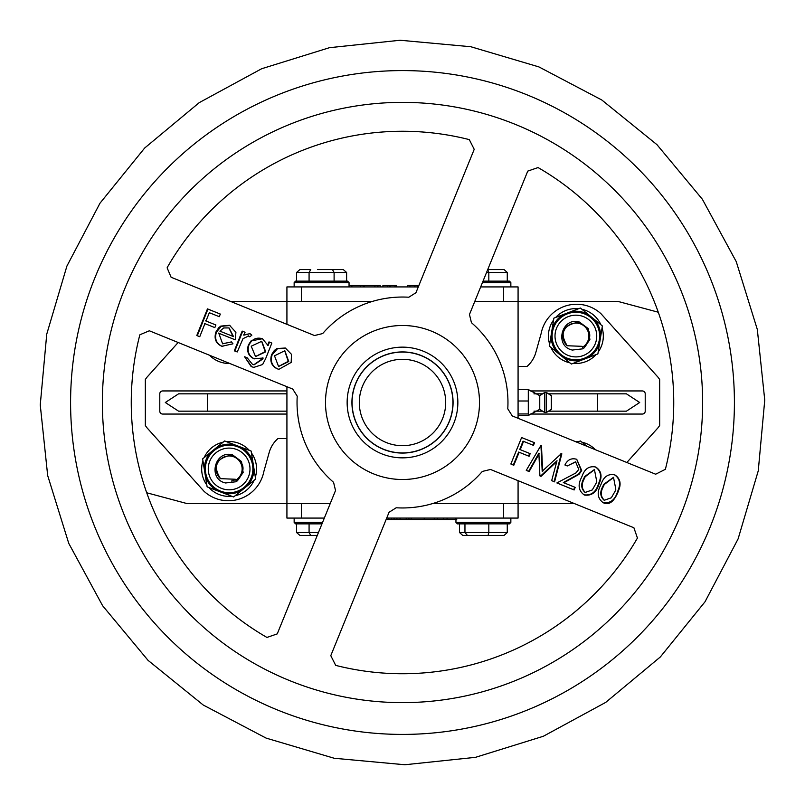 <?xml version="1.0" encoding="UTF-8"?>
<svg xmlns="http://www.w3.org/2000/svg" width="805" height="805" viewBox="0 0 805 805"><rect width="100%" height="100%" fill="white"/><g stroke="black" fill="none" stroke-linecap="round" stroke-linejoin="round"><path stroke-width="1.21" d="M146.731 492.781L187.233 503.628L330.201 503.628L301.372 503.628L301.372 518.078L324.324 518.078M386.712 518.078L518.078 518.078L518.078 503.628L574.559 503.628M658.269 312.219L617.767 301.372L518.078 301.372L518.078 286.922L480.676 286.922M286.922 324.324L286.922 286.922L301.372 286.922L301.372 301.372L372.574 301.372L230.441 301.372M639.683 402.5L626.441 393.836L597.541 393.836L597.541 411.164L626.441 411.164L639.683 402.5M286.922 393.836L178.559 393.836L165.317 402.5L178.559 411.164L286.922 411.164M533.936 411.164L542.59 411.164M548.477 411.164L597.541 411.164M533.936 393.836L542.59 393.836M548.477 393.836L597.541 393.836M207.459 393.836L207.459 411.164M301.372 286.922L418.288 286.922M518.078 418.288L518.078 301.372L474.799 301.372L503.628 301.372L503.628 286.922M414.917 286.922L414.917 285.473L418.882 285.473M417.252 286.922L417.252 285.473M390.244 286.922L390.244 285.473L396.583 285.473L396.583 286.922M395.054 286.922L395.054 285.473M377.907 286.922L377.907 285.473L380.242 285.473L380.242 286.922M377.575 286.922L377.907 285.473M363.236 286.922L363.236 285.473L377.575 285.473M364.242 286.922L364.242 285.473M374.909 286.922L374.909 285.473M360.57 286.922L360.57 285.473L363.236 285.473M351.876 286.922L351.876 285.473L360.57 285.473M349.048 285.473L351.876 285.473M407.582 286.922L407.582 285.473L414.917 285.473M409.916 286.922L409.916 285.473M382.908 286.922L382.908 285.473L389.248 285.473L389.248 286.922M387.718 286.922L387.718 285.473M518.078 480.676L518.078 503.628L432.426 503.628L503.628 503.628L503.628 518.078M301.372 518.078L286.922 518.078L286.922 386.712M388.835 518.078L388.835 519.527L386.118 519.527M391.592 518.078L391.592 519.527L388.835 519.527M408.93 518.078L408.93 519.527L396.925 519.527L396.925 518.078M406.223 518.078L406.223 519.527M400.045 518.078L400.045 519.527M437.387 518.078L437.387 519.527L408.93 519.527M434.267 518.078L434.267 519.527M424.235 518.078L424.235 519.527M411.154 518.078L411.154 519.527M447.077 518.078L447.077 519.527L437.387 519.527M456.737 519.527L447.077 519.527M443.605 518.078L443.605 519.527M394.279 518.078L394.279 519.527L391.592 519.527M397.348 519.527L394.279 519.527M393.977 518.078L393.977 519.527M443.314 518.078L443.314 519.527M178.167 342.497L147.174 376.992A20.226 20.226 0 0 0 145.333 379.578L145.333 425.422A20.226 20.226 0 0 0 147.174 428.008L203.957 491.221A36.114 36.114 0 0 0 263.849 471.539L269.182 452.501A28.899 28.899 0 0 1 277.896 438.614L286.922 438.614M626.833 462.503L657.826 428.008A20.226 20.226 0 0 0 659.667 425.422L659.667 379.578A20.226 20.226 0 0 0 657.826 376.992L601.043 313.779A36.114 36.114 0 0 0 541.151 333.461L535.818 352.499A28.899 28.899 0 0 1 527.104 366.386L518.078 366.386M286.922 414.062L162.67 414.062A2.888 2.888 0 0 1 159.782 411.164L159.782 393.836A2.888 2.888 0 0 1 162.67 390.938L286.922 390.938M530.254 390.938L642.33 390.938A2.888 2.888 0 0 1 645.218 393.836L645.218 411.164A2.888 2.888 0 0 1 642.33 414.062L530.254 414.062M582.528 348.867A14.45 14.45 0 0 0 584.028 347.961L589.884 339.559L588.264 328.621L579.389 322.03L588.264 328.621L589.884 339.559L584.028 347.961L589.884 339.559L588.264 328.621L579.389 322.03C561.528 316.627 554.061 346.381 572.355 350.054L582.528 348.867L583.263 348.384L582.035 346.331L567.223 345.748C559.374 333.139 562.846 325.361 577.638 322.413C591.262 327.937 593.396 336.46 584.028 347.961L589.884 339.559L588.264 328.621L579.389 322.03C561.528 316.627 554.061 346.381 572.355 350.054L582.528 348.867L572.355 350.054C554.061 346.381 561.528 316.627 579.389 322.03C561.528 316.627 554.061 346.381 572.355 350.054M582.548 347.197A13.001 13.001 0 0 0 586.292 328.269A13.001 13.001 0 0 0 567.082 326.458A13.001 13.001 0 0 0 567.223 345.748M235.785 481.782A14.45 14.45 0 0 0 237.284 480.887L243.14 472.475L241.52 461.537L232.645 454.946L241.52 461.537L243.14 472.475L237.284 480.887L243.14 472.475L241.52 461.537L232.645 454.946C214.784 449.542 207.318 479.297 225.611 482.97L235.785 481.782L236.519 481.299L235.291 479.247L220.479 478.663C212.631 466.055 216.102 458.276 230.894 455.328C244.519 460.852 246.652 469.375 237.284 480.887L243.14 472.475L241.52 461.537L232.645 454.946C214.784 449.542 207.318 479.297 225.611 482.97L235.785 481.782L225.611 482.97C207.318 479.297 214.784 449.542 232.645 454.946C214.784 449.542 207.318 479.297 225.611 482.97M235.805 480.112A13.001 13.001 0 0 0 239.558 461.185A13.001 13.001 0 0 0 220.349 459.373A13.001 13.001 0 0 0 220.479 478.663M604.676 500.529C600.641 496.916 600.198 492.278 603.348 486.602L604.253 484.509L613.652 477.425M618.139 490.154C620.886 483.453 619.649 478.321 614.426 474.759C608.268 473.732 603.931 476.6 601.426 483.362L600.54 485.395C596.746 492.7 597.602 498.446 603.106 502.652C610.12 503.538 614.879 500.056 617.395 492.197L618.139 490.154M613.501 477.335L615.815 489.209L615.05 491.312L611.347 497.772L604.193 500.297C600.158 496.685 599.705 492.056 602.844 486.391L603.75 484.308L613.501 477.335M585.607 492.71C581.572 489.098 581.13 484.449 584.279 478.774L585.165 476.751L594.573 469.597M599.051 482.396C601.838 475.685 600.6 470.533 595.348 466.94C589.169 465.914 584.833 468.802 582.327 475.604L581.472 477.566C577.678 484.872 578.533 490.617 584.038 494.823C591.051 495.709 595.811 492.227 598.326 484.369L599.051 482.396M594.432 469.516L596.726 481.45L595.982 483.493L592.279 489.943L585.124 492.469C581.089 488.856 580.647 484.228 583.786 478.562L584.661 476.55L594.432 469.516M575.595 461.788L578.765 469.426L575.857 472.968L556.879 482.95L573.663 489.722L574.72 487.166L563.319 482.567L578.594 474.085L581.19 470.341L576.732 459.303C571.49 457.783 567.555 459.675 564.919 464.998L567.294 465.954L575.595 461.788M540.94 445.447L526.269 470.362L528.654 471.317L538.877 453.225L539.903 475.876L540.517 476.117L557.02 460.712L551.677 480.635L554.112 481.611L561.327 453.658L542.198 471.257L540.94 445.447L541.453 445.608L540.537 445.276M533.997 442.529L521.61 437.548L510.863 464.012L513.318 465.008L518.682 452.068L528.603 456.073L529.66 453.467L519.738 449.462L523.039 441.16L532.96 445.155L533.997 442.529L534.51 442.69L521.61 437.548M637.439 538.062L633.897 527.758L490.507 469.466L482.316 471.438A105.465 105.465 0 0 1 396.191 507.774L389.067 512.272L330.785 655.662L335.695 665.383A271.235 271.235 0 0 0 637.439 538.062M292.728 389.067L149.338 330.785L139.929 334.749L139.617 335.695A271.235 271.235 0 0 0 266.938 637.439L277.242 633.897L335.534 490.507L333.562 482.316A105.465 105.465 0 0 1 297.226 396.191L292.728 389.067M510.863 464.012L513.781 465.27L519.175 452.289L529.096 456.284L530.163 453.668L520.241 449.663L523.552 441.321M526.269 470.362L529.127 471.579L539.38 453.416M539.903 475.876L541 476.379L556.788 461.597M551.677 480.635L554.585 481.863L561.84 453.829L560.924 453.497M556.879 482.95L574.136 489.973L575.203 487.407L574.72 487.166M563.802 482.809L579.097 474.286L581.693 470.533L576.732 459.303M584.239 494.924L584.521 495.065C591.534 495.95 596.304 492.459 598.819 484.58L599.554 482.608C602.341 475.866 601.114 470.704 595.861 467.111L595.348 466.94M603.106 502.652L603.599 502.894C609.013 505.319 613.772 501.827 617.888 492.408L618.643 490.366C621.4 483.644 620.162 478.502 614.94 474.94L614.426 474.759M220.339 314.071L207.459 308.879L196.782 335.544L199.761 336.691L204.913 323.63L214.844 327.605L215.901 324.989L205.969 321.014L209.33 312.712L219.262 316.687L220.339 314.071L207.942 309.11L197.295 335.705L199.761 336.691M204.41 323.429L214.844 327.605M229.999 325.502L221.254 326.317L216.444 332.133C214.412 338.714 216.233 343.423 221.908 346.251L232.967 343.826L231.417 341.904L222.613 343.846L218.809 333.25L235.241 339.821L235.915 332.294L229.506 325.28L220.751 326.106L218.658 327.766L215.941 331.942C213.899 338.543 215.71 343.252 221.395 346.09L222.562 346.462M231.417 341.904L222.512 343.795M218.296 333.059L235.241 339.821M245.062 332.274L242.164 331.097L234.336 350.839L237.254 351.956L242.999 338.664L248.644 335.977L249.751 336.822L251.844 335.182L250.033 333.673L243.905 335.142L245.062 332.274L242.657 331.318L234.849 351L237.254 351.956M262.45 338.724L251.029 340.928L248.403 344.932C246.521 351.292 248.332 355.891 253.847 358.718L263.144 358.044L262.752 359.06L254.038 364.846L252.488 364.353L247.175 357.792L244.619 356.776L251.724 366.728L253.806 367.372L262.591 364.544L265.61 358.738L271.849 343.081L269.484 342.135L268.095 345.546L262.45 338.724C256.433 337.043 251.925 339.167 248.906 345.114C247.034 351.463 248.856 356.052 254.37 358.869M262.631 357.883L262.229 358.899L253.776 364.776M244.619 356.776L251.2 366.607L253.535 367.301M285.825 348.253L277.473 348.736L272.13 354.804C270.168 361.344 272.01 366.054 277.645 368.921L278.922 369.294L291.179 362.431L291.48 354.331L285.332 348.022L276.98 348.525L274.374 350.417L271.617 354.613C269.655 361.183 271.486 365.913 277.121 368.781L278.651 369.223M271.849 343.081L268.991 341.914L267.602 345.335M248.151 335.755L249.751 336.822M250.033 333.673L243.412 334.93M215.901 324.989L205.466 320.813M567.294 465.954L575.756 461.869M542.691 471.499L541.453 445.608M532.96 445.155L533.484 445.326L534.51 442.69M512.272 415.933L655.662 474.215L665.383 469.305A271.235 271.235 0 0 0 538.062 167.561L527.758 171.103L469.466 314.493L471.438 322.684A105.465 105.465 0 0 1 507.774 408.809L512.272 415.933M167.561 266.938L167.128 267.834L171.103 277.242L314.493 335.534L322.684 333.562A105.465 105.465 0 0 1 408.809 297.226L415.933 292.728L474.215 149.338L469.305 139.617A271.235 271.235 0 0 0 167.561 266.938M680.537 515.522A300.134 300.134 0 0 1 289.478 680.537A300.134 300.134 0 0 1 124.463 289.478A300.134 300.134 0 0 1 515.522 124.463A300.134 300.134 0 0 1 680.537 515.522M196.782 335.544L197.295 335.705M220.751 326.106L221.254 326.317M215.941 331.942L216.444 332.133M221.395 346.09L221.908 346.251M229.053 327.927L233.52 336.601L219.916 331.157L223.679 327.947L229.053 327.927M228.872 327.877L233.017 336.399M234.336 350.839L234.849 351M262.229 358.899L262.752 359.06M251.2 366.607L251.724 366.728M248.403 344.932L248.906 345.114M251.22 346.2L261.756 341.28L265.72 351.835L255.537 356.575L251.22 346.2M261.585 341.229L265.217 351.644L255.487 356.545M265.217 351.644L265.72 351.835M271.617 354.613L272.13 354.804M277.121 368.781L277.645 368.921M274.505 355.82L284.819 350.718L288.754 361.526L278.57 366.517L274.505 355.82M284.668 350.678L288.25 361.344L278.5 366.476M288.25 361.344L288.754 361.526M530.163 453.668L529.66 453.467M520.241 449.663L519.738 449.462M561.84 453.829L561.327 453.658M581.693 470.533L581.19 470.341M603.348 486.602L602.844 486.391M375.543 445.286A50.564 50.564 0 0 0 445.286 429.457A50.564 50.564 0 0 0 429.457 359.714A50.564 50.564 0 0 0 359.714 375.543A50.564 50.564 0 0 0 375.543 445.286M381.248 356.776A50.423 50.423 0 0 1 448.224 381.248A50.423 50.423 0 0 1 423.752 448.224A50.423 50.423 0 0 1 356.776 423.752A50.423 50.423 0 0 1 381.248 356.776A50.423 50.423 0 0 1 448.224 381.248A50.423 50.423 0 0 1 423.752 448.224M518.078 413.951L528.301 413.951L528.301 389.529L539.753 395.678L539.753 409.322L544.744 412.573L544.744 392.427L546.323 392.427L546.323 412.573L544.744 412.573M546.323 392.427L551.314 395.678L551.314 409.322L546.323 412.573M518.078 389.529L528.301 389.529M518.078 400.991L528.301 400.991M518.078 415.471L528.301 415.471L529.569 414.847L528.301 413.951M317.281 535.416L299.903 535.416L296.572 532.528L318.448 532.528M310.75 535.416L309.08 532.528L309.08 523.864M296.572 523.864L296.572 532.528M462.724 535.416L488.102 535.416L462.724 535.416L459.534 532.528L507.271 532.528L504.091 535.416L488.102 535.416L488.826 532.528L488.826 523.864M481.159 535.416L467.423 535.416L464.958 532.528L464.958 523.864M507.271 523.864L507.271 532.528M459.534 523.864L459.534 532.528M485.657 535.416L488.102 535.416M510.853 522.415L509.414 523.864L457.401 523.864L455.952 522.415L510.853 522.415L510.853 518.078M321.98 523.864L295.586 523.864L294.147 522.415L322.564 522.415M317.432 269.584L343.282 269.584L346.613 272.472L296.572 272.472L299.903 269.584L310.75 269.584L309.08 272.472L309.08 281.136M332.435 269.584L334.105 272.472L334.105 281.136M296.572 281.136L296.572 272.472M346.613 281.136L346.613 272.472M499.392 269.584L487.719 269.584L504.091 269.584L507.271 272.472L486.552 272.472M500.962 269.584L487.719 269.584L488.826 272.472L488.826 281.136M507.271 281.136L507.271 272.472M483.02 281.136L509.414 281.136L510.853 282.585L482.437 282.585M294.147 282.585L295.586 281.136L347.599 281.136L349.048 282.585L294.147 282.585L294.147 286.922M555.671 317.462A27.451 27.451 0 0 1 578.574 308.728M581.864 309.251A27.451 27.451 0 0 1 600.882 324.727M602.07 327.836A27.451 27.451 0 0 1 598.175 352.047M596.072 354.623A27.451 27.451 0 0 1 573.16 363.357M569.88 362.834A27.451 27.451 0 0 1 550.862 347.358M549.674 344.248A27.451 27.451 0 0 1 553.568 320.038M575.213 441.512A27.451 27.451 0 0 1 578.574 441.643M581.864 442.166A27.451 27.451 0 0 1 595.489 449.764M553.87 318.146L552.18 328.682A24.814 24.814 0 0 1 563.852 314.342L553.87 318.146M590.86 317.613A23.758 23.758 0 0 1 594.301 351.03A23.758 23.758 0 0 1 560.874 354.472A23.758 23.758 0 0 1 557.442 321.044A23.758 23.758 0 0 1 590.86 317.613M571.369 364.041L581.351 360.238A24.814 24.814 0 0 1 563.087 357.299L571.369 364.041M549.372 346.14L557.654 352.882A24.814 24.814 0 0 1 551.063 335.605L549.372 346.14M588.656 314.775L580.375 308.043L570.393 311.847A24.814 24.814 0 0 1 588.656 314.775L594.09 319.203A24.814 24.814 0 0 1 600.681 336.48L602.371 325.945L594.09 319.203M597.874 353.938L599.564 343.403A24.814 24.814 0 0 1 587.892 357.742L597.874 353.938M563.852 314.342L570.393 311.847M551.063 335.605L552.18 328.682M563.087 357.299L557.654 352.882M587.892 357.742L581.351 360.238M600.681 336.48L599.564 343.403M586.895 446.262L580.375 440.959L577.004 442.247M229.787 363.488A27.451 27.451 0 0 1 209.511 355.236M231.84 496.272A27.451 27.451 0 0 1 208.928 487.538M206.825 484.962A27.451 27.451 0 0 1 202.93 460.752M204.118 457.643A27.451 27.451 0 0 1 223.136 442.166M226.426 441.643A27.451 27.451 0 0 1 249.329 450.377M251.432 452.953A27.451 27.451 0 0 1 255.326 477.164M254.139 480.273A27.451 27.451 0 0 1 235.12 495.749M207.127 486.854L217.109 490.658A24.814 24.814 0 0 1 205.436 476.319L207.127 486.854M214.14 450.528A23.758 23.758 0 0 1 247.558 453.97A23.758 23.758 0 0 1 244.126 487.387A23.758 23.758 0 0 1 210.699 483.956A23.758 23.758 0 0 1 214.14 450.528M231.287 481.048A12.276 12.276 0 0 0 235.432 479.498M255.628 479.056L253.937 468.52A24.814 24.814 0 0 1 247.346 485.797L255.628 479.056M233.631 496.957L241.913 490.225A24.814 24.814 0 0 1 223.649 493.153L233.631 496.957M210.91 452.118L202.629 458.86L204.319 469.396A24.814 24.814 0 0 1 210.91 452.118L216.344 447.701A24.814 24.814 0 0 1 234.607 444.763L224.625 440.959L216.344 447.701M251.13 451.062L241.148 447.258A24.814 24.814 0 0 1 252.82 461.597L251.13 451.062M205.436 476.319L204.319 469.396M223.649 493.153L217.109 490.658M247.346 485.797L241.913 490.225M252.82 461.597L253.937 468.52M234.607 444.763L241.148 447.258M473.833 431.5A76.998 76.998 0 0 1 373.5 473.833A76.998 76.998 0 0 1 331.167 373.5A76.998 76.998 0 0 1 431.5 331.167A76.998 76.998 0 0 1 473.833 431.5M453.779 423.35A55.354 55.354 0 0 1 381.651 453.779A55.354 55.354 0 0 1 351.222 381.651A55.354 55.354 0 0 1 423.35 351.222A55.354 55.354 0 0 1 453.779 423.35M95.02 277.504A331.922 331.922 0 0 1 527.496 95.02A331.922 331.922 0 0 1 709.98 527.496A331.922 331.922 0 0 1 277.504 709.98A331.922 331.922 0 0 1 95.02 277.504M384.297 363.327A43.198 43.198 0 0 1 441.673 384.297A43.198 43.198 0 0 1 420.703 441.673A43.198 43.198 0 0 1 363.327 420.703A43.198 43.198 0 0 1 384.297 363.327M589.039 319.857A20.87 20.87 0 0 1 592.057 349.209A20.87 20.87 0 0 1 562.705 352.228A20.87 20.87 0 0 1 559.686 322.875A20.87 20.87 0 0 1 589.039 319.857M215.961 452.772A20.87 20.87 0 0 1 245.314 455.791A20.87 20.87 0 0 1 242.295 485.143A20.87 20.87 0 0 1 212.943 482.125A20.87 20.87 0 0 1 215.961 452.772M738.094 538.917L758.26 470.824L764.75 400.115L757.324 329.487L736.263 261.665L702.373 199.258L656.961 144.659L601.768 99.971L538.927 66.916L470.834 46.74L400.115 40.25L329.487 47.676L261.665 68.737L199.258 102.627L144.659 148.04L99.971 203.232L66.906 266.083L46.74 334.176L40.25 404.905L47.676 475.534L68.747 543.345L102.638 605.752L148.05 660.352L203.242 705.029L266.093 738.094L334.186 758.26L404.895 764.75L475.524 757.324L543.345 736.263L605.742 702.373L660.342 656.961L705.029 601.768L738.094 538.917M222.834 346.553L222.311 346.392M253.806 367.372L253.283 367.251M278.922 369.294L278.399 369.153M539.753 395.678L544.744 392.427M529.569 414.847L539.753 409.322M455.952 522.415L455.952 518.078M294.147 522.415L294.147 518.078M510.853 282.585L510.853 286.922M349.048 282.585L349.048 286.922"/></g></svg>
